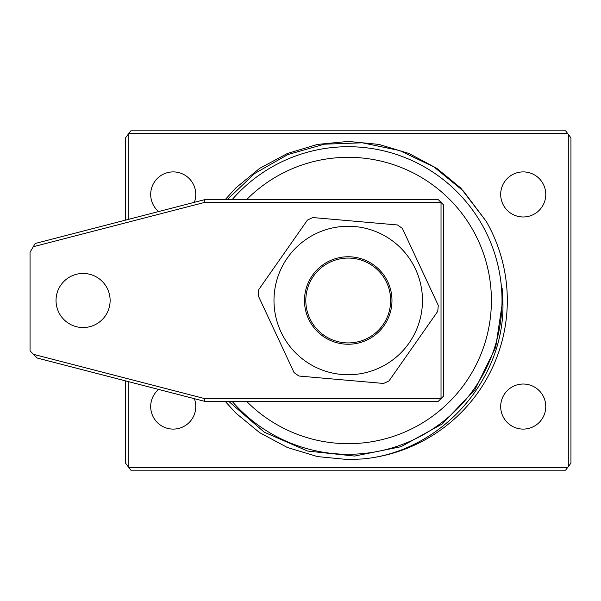 <?xml version="1.0" encoding="UTF-8"?>
<svg xmlns="http://www.w3.org/2000/svg" width="601" height="601" viewBox="0 0 601 601"><rect width="100%" height="100%" fill="white"/><g stroke="black" fill="none" stroke-linecap="round" stroke-linejoin="round"><path stroke-width="0.9" d="M500.686 406.561A22.537 22.537 0 0 0 523.223 429.099A22.537 22.537 0 0 0 545.761 406.561A22.537 22.537 0 0 0 523.223 384.024A22.537 22.537 0 0 0 500.686 406.561M158.589 389.425A22.537 22.537 0 0 0 173.231 429.099A22.537 22.537 0 0 0 194.341 398.666M194.341 202.334A22.537 22.537 0 0 0 173.231 171.901A22.537 22.537 0 0 0 158.589 211.575M500.686 194.439A22.537 22.537 0 0 0 523.223 216.976A22.537 22.537 0 0 0 545.761 194.439A22.537 22.537 0 0 0 523.223 171.901A22.537 22.537 0 0 0 500.686 194.439M246.5 401.258A143.181 143.181 0 0 0 491.408 300.5A143.181 143.181 0 0 0 246.5 199.742M232.046 199.742A153.788 153.788 0 0 1 502.015 300.5A153.788 153.788 0 0 1 232.046 401.258M227.11 199.742L254.674 173.509L287.714 154.622L324.307 144.195L362.335 142.813L399.597 150.543L433.945 166.928L463.394 191.028L486.292 221.461A159.085 159.085 0 0 1 362.14 458.976C440.623 452.41 506.095 379.434 502.864 300.5L502.12 288.007L502.691 300.5L495.705 347.25L474.933 389.703L442.328 423.923L400.935 446.738L354.59 456.061L307.592 451.05L264.267 432.194L228.575 401.258M486.292 221.461L460.719 188.008L436.867 168.393L409.108 153.518L378.968 144.413L348.227 141.415L317.486 144.413L287.346 153.518L259.587 168.393L235.735 188.008L225.112 199.742L235.735 188.008L259.587 168.393L287.346 153.518L317.486 144.413L348.227 141.415L378.968 144.413L409.108 153.518L436.867 168.393L460.719 188.008L486.292 221.461L460.719 188.008L436.867 168.393L409.108 153.518L378.968 144.413L348.227 141.415L317.486 144.413L287.346 153.518L259.587 168.393L235.735 188.008L259.587 168.393L287.346 153.518L317.486 144.413L348.227 141.415L378.968 144.413L409.108 153.518L436.867 168.393L460.719 188.008L486.292 221.461L460.719 188.008L436.867 168.393L409.108 153.518L378.968 144.413L348.227 141.415L317.486 144.413L287.346 153.518L259.587 168.393L235.735 188.008L225.112 199.742L235.735 188.008L259.587 168.393L287.346 153.518L317.486 144.413L348.227 141.415L378.968 144.413L409.108 153.518L436.867 168.393L460.719 188.008L486.292 221.461L460.719 188.008L436.867 168.393L409.108 153.518L378.968 144.413L348.227 141.415L317.486 144.413L287.346 153.518L259.587 168.393L235.735 188.008L225.112 199.742L235.735 188.008L259.587 168.393L287.346 153.518L317.486 144.413L348.227 141.415L378.968 144.413L409.108 153.518L436.867 168.393L460.719 188.008L486.292 221.461L460.719 188.008L436.867 168.393L409.108 153.518L378.968 144.413L348.227 141.415L317.486 144.413L287.346 153.518L259.587 168.393L235.735 188.008L225.112 199.742L235.735 188.008L259.587 168.393L287.346 153.518L317.486 144.413L348.227 141.415L378.968 144.413L409.108 153.518L436.867 168.393L460.719 188.008L486.292 221.461L460.719 188.008L436.867 168.393L409.108 153.518L378.968 144.413L348.227 141.415L317.486 144.413L287.346 153.518L259.587 168.393L235.735 188.008L225.112 199.742L235.735 188.008L259.587 168.393L287.346 153.518L317.486 144.413L348.227 141.415L378.968 144.413L409.108 153.518L436.867 168.393L460.719 188.008L486.292 221.461L460.719 188.008L436.867 168.393L409.108 153.518L378.968 144.413L348.227 141.415L317.486 144.413L287.346 153.518L259.587 168.393L235.735 188.008L225.112 199.742L235.735 188.008L259.587 168.393L287.346 153.518L317.486 144.413L348.227 141.415L378.968 144.413L409.108 153.518L436.867 168.393L460.719 188.008L486.292 221.461L460.719 188.008L436.867 168.393L409.108 153.518L378.968 144.413L348.227 141.415L317.486 144.413L287.346 153.518L259.587 168.393L235.735 188.008L225.112 199.742L235.735 188.008L259.587 168.393L287.346 153.518L317.486 144.413L348.227 141.415L378.968 144.413L409.108 153.518L436.867 168.393L460.719 188.008L486.292 221.461L460.719 188.008L436.867 168.393L409.108 153.518L378.968 144.413L348.227 141.415L317.486 144.413L287.346 153.518L259.587 168.393L235.735 188.008L225.112 199.742L235.735 188.008L259.587 168.393L287.346 153.518L317.486 144.413L348.227 141.415L378.968 144.413L409.108 153.518L436.867 168.393L460.719 188.008L486.292 221.461L460.719 188.008L436.867 168.393L409.108 153.518L378.968 144.413L348.227 141.415L317.486 144.413L287.346 153.518L259.587 168.393L235.735 188.008L225.112 199.742L235.735 188.008L259.587 168.393L287.346 153.518L317.486 144.413L348.227 141.415L378.968 144.413L409.108 153.518L436.867 168.393L460.719 188.008L486.292 221.461L460.719 188.008L436.867 168.393L409.108 153.518L378.968 144.413L348.227 141.415L317.486 144.413L287.346 153.518L259.587 168.393L235.735 188.008L225.112 199.742L235.735 188.008L259.587 168.393L287.346 153.518L317.486 144.413L348.227 141.415L378.968 144.413L409.108 153.518L436.867 168.393L460.719 188.008L486.292 221.461L460.719 188.008L436.867 168.393L409.108 153.518L378.968 144.413L348.227 141.415L317.486 144.413L287.346 153.518L259.587 168.393L235.735 188.008L225.112 199.742L235.735 188.008L259.587 168.393L287.346 153.518L317.486 144.413L348.227 141.415L378.968 144.413L409.108 153.518L436.867 168.393L460.719 188.008L486.292 221.461L460.719 188.008L436.867 168.393L409.108 153.518L378.968 144.413L348.227 141.415L317.486 144.413L287.346 153.518L259.587 168.393L235.735 188.008L225.112 199.742L235.735 188.008L259.587 168.393L287.346 153.518L317.486 144.413L348.227 141.415L378.968 144.413L409.108 153.518L436.867 168.393L460.719 188.008L486.292 221.461L460.719 188.008L436.867 168.393L409.108 153.518L378.968 144.413L348.227 141.415L317.486 144.413L287.346 153.518L259.587 168.393L235.735 188.008L225.112 199.742L235.735 188.008L259.587 168.393L287.346 153.518L317.486 144.413L348.227 141.415L378.968 144.413L409.108 153.518L436.867 168.393L460.719 188.008L486.292 221.461L460.719 188.008L436.867 168.393L409.108 153.518L378.968 144.413L348.227 141.415L317.486 144.413L287.346 153.518L259.587 168.393L235.735 188.008L225.112 199.742L235.735 188.008L259.587 168.393L287.346 153.518L317.486 144.413L348.227 141.415L378.968 144.413L409.108 153.518L436.867 168.393L460.719 188.008L486.292 221.461L460.719 188.008L436.867 168.393L409.108 153.518L378.968 144.413L348.227 141.415L317.486 144.413L287.346 153.518L259.587 168.393L235.735 188.008L225.112 199.742M225.112 401.258L235.735 412.992L259.587 432.607L287.346 447.482L317.486 456.587L348.227 459.585L362.14 458.976L348.227 459.585L317.486 456.587L287.346 447.482L259.587 432.607L235.735 412.992L225.112 401.258L235.735 412.992L259.587 432.607L287.346 447.482L317.486 456.587L348.227 459.585L362.14 458.976L348.227 459.585L317.486 456.587L287.346 447.482L259.587 432.607L235.735 412.992L225.112 401.258L235.735 412.992L259.587 432.607L287.346 447.482L317.486 456.587L348.227 459.585L362.14 458.976L348.227 459.585L317.486 456.587L287.346 447.482L259.587 432.607L235.735 412.992L225.112 401.258L235.735 412.992L259.587 432.607L287.346 447.482L317.486 456.587L348.227 459.585L362.14 458.976L348.227 459.585L317.486 456.587L287.346 447.482L259.587 432.607L235.735 412.992L225.112 401.258L235.735 412.992L259.587 432.607L287.346 447.482L317.486 456.587L348.227 459.585L362.14 458.976L348.227 459.585L317.486 456.587L287.346 447.482L259.587 432.607L235.735 412.992L225.112 401.258L235.735 412.992L259.587 432.607L287.346 447.482L317.486 456.587L348.227 459.585L362.14 458.976L348.227 459.585L317.486 456.587L287.346 447.482L259.587 432.607L235.735 412.992L225.112 401.258L235.735 412.992L259.587 432.607L287.346 447.482L317.486 456.587L348.227 459.585L362.14 458.976L348.227 459.585L317.486 456.587L287.346 447.482L259.587 432.607L235.735 412.992L225.112 401.258L235.735 412.992L259.587 432.607L287.346 447.482L317.486 456.587L348.227 459.585L362.14 458.976L348.227 459.585L317.486 456.587L287.346 447.482L259.587 432.607L235.735 412.992L225.112 401.258L235.735 412.992L259.587 432.607L287.346 447.482L317.486 456.587L348.227 459.585L362.14 458.976L348.227 459.585L317.486 456.587L287.346 447.482L259.587 432.607L235.735 412.992L225.112 401.258L235.735 412.992L259.587 432.607L287.346 447.482L317.486 456.587L348.227 459.585L362.14 458.976L348.227 459.585L317.486 456.587L287.346 447.482L259.587 432.607L235.735 412.992L225.112 401.258L235.735 412.992L259.587 432.607L287.346 447.482L317.486 456.587L348.227 459.585L362.14 458.976L348.227 459.585L317.486 456.587L287.346 447.482L259.587 432.607L235.735 412.992L225.112 401.258L235.735 412.992L259.587 432.607L287.346 447.482L317.486 456.587L348.227 459.585L362.14 458.976L348.227 459.585L317.486 456.587L287.346 447.482L259.587 432.607L235.735 412.992L225.112 401.258L235.735 412.992L259.587 432.607L287.346 447.482L317.486 456.587L348.227 459.585L362.14 458.976L348.227 459.585L317.486 456.587L287.346 447.482L259.587 432.607L235.735 412.992L225.112 401.258L235.735 412.992L259.587 432.607L287.346 447.482L317.486 456.587L348.227 459.585L362.14 458.976L348.227 459.585L317.486 456.587L287.346 447.482L259.587 432.607L235.735 412.992L225.112 401.258L235.735 412.992L259.587 432.607L287.346 447.482L317.486 456.587L348.227 459.585L362.14 458.976L348.227 459.585L317.486 456.587L287.346 447.482L259.587 432.607L235.735 412.992L225.112 401.258L235.735 412.992L259.587 432.607L287.346 447.482L317.486 456.587L348.227 459.585L362.14 458.976L348.227 459.585L317.486 456.587L287.346 447.482L259.587 432.607L235.735 412.992L225.112 401.258L235.735 412.992L259.587 432.607L287.346 447.482L317.486 456.587L348.227 459.585L362.14 458.976M390.65 300.5A42.423 42.423 0 0 0 348.227 258.077A42.423 42.423 0 0 0 305.804 300.5A42.423 42.423 0 0 0 348.227 342.923A42.423 42.423 0 0 0 390.65 300.5M128.824 467.54L567.629 467.54L565.586 470.192L130.868 470.192L128.824 467.54A275.754 275.754 0 0 1 128.156 466.654L125.504 463.086L125.504 380.869M125.504 220.131L125.504 137.914L128.156 134.346A275.754 275.754 0 0 1 128.824 133.46L130.868 130.808L565.586 130.808L567.629 133.46A275.754 275.754 0 0 1 568.298 134.346L570.95 137.914L570.95 463.086L568.298 466.654A275.754 275.754 0 0 1 567.629 467.54M568.298 466.654L568.298 134.346M567.629 133.46L128.824 133.46M128.156 134.346L128.156 219.448M128.156 381.552L128.156 466.654M308.576 318.981A43.753 43.753 0 0 0 366.708 340.151A43.753 43.753 0 0 0 387.878 282.019A43.753 43.753 0 0 0 329.746 260.849A43.753 43.753 0 0 0 308.576 318.981M415.516 269.135A74.239 74.239 0 0 0 316.862 233.211A74.239 74.239 0 0 0 280.937 331.865A74.239 74.239 0 0 0 379.592 367.789A74.239 74.239 0 0 0 415.516 269.135M420.324 266.897L402.4 228.448A90.15 90.15 0 0 0 397.434 224.962L312.911 217.554A90.15 90.15 0 0 0 307.419 220.116L258.738 289.607A90.15 90.15 0 0 0 258.205 295.654L294.047 372.552A90.15 90.15 0 0 0 299.02 376.038L383.543 383.446A90.15 90.15 0 0 0 389.035 380.884L437.716 311.393A90.15 90.15 0 0 0 438.249 305.346L420.324 266.897M56.036 300.5A27.045 27.045 0 0 0 83.081 327.545A27.045 27.045 0 0 0 110.126 300.5A27.045 27.045 0 0 0 83.081 273.455A27.045 27.045 0 0 0 56.036 300.5M33.28 246.726L35.181 243.488L204.34 199.742L438.377 199.742L443.681 205.046L443.681 395.954L441.029 398.606L441.029 202.394L204.678 202.394L33.28 246.726L30.05 252.21L30.05 350.879L33.506 354.335L204.678 398.606L441.029 398.606L438.377 401.258L204.34 401.258L37.202 358.031L33.506 354.335M204.34 199.742L204.678 202.394M204.34 401.258L204.678 398.606"/></g></svg>
